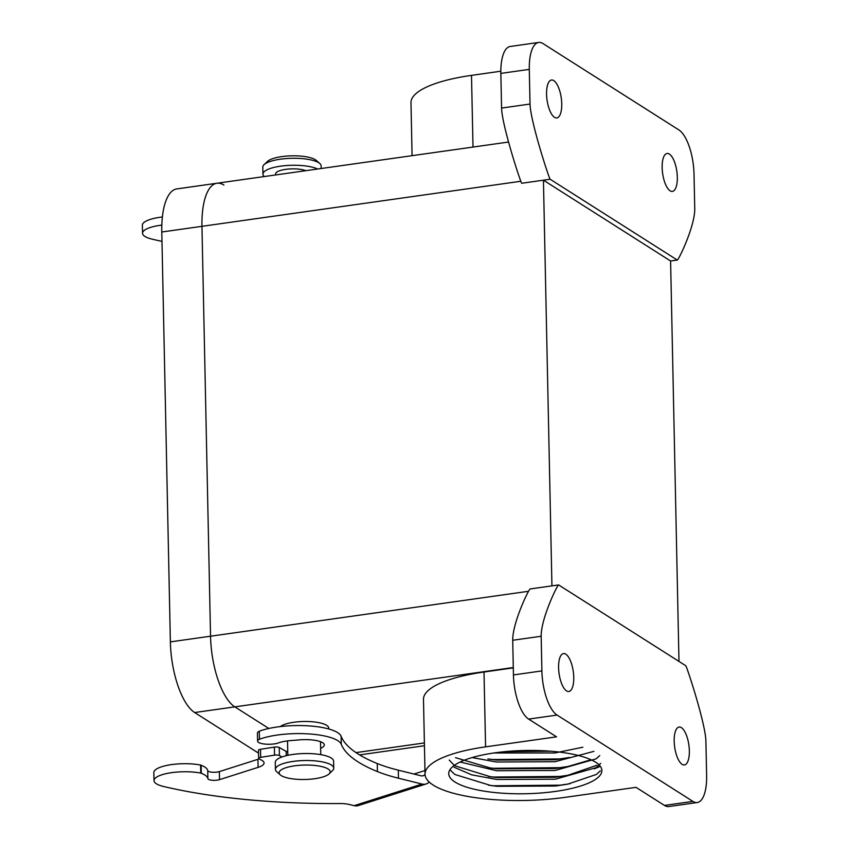 <?xml version="1.0" encoding="UTF-8"?>
<svg xmlns="http://www.w3.org/2000/svg" width="849" height="849" viewBox="0 0 849 849"><rect width="100%" height="100%" fill="white"/><g stroke="black" fill="none" stroke-linecap="round" stroke-linejoin="round"><path stroke-width="1.27" d="M258.531 753.127L194.665 712.534L234.833 706.867L268.836 728.474L234.833 706.867A58.348 21.872 -98 0 1 210.541 636.209L201.956 226.322A58.348 21.872 -98 0 1 216.909 183.246A58.348 21.872 -98 0 1 223.903 185.061M194.665 712.534A58.348 21.872 -98 0 1 170.373 641.886L161.788 232A58.348 21.872 -98 0 1 176.741 188.924L508.572 142.038M697.273 802.528A36.465 13.669 -98 0 1 692.901 801.392L557.082 715.07A36.465 13.669 -98 0 1 541.895 670.922L541.174 636.251C540.93 618.539 557.634 584.303 558.631 584.929L685.78 665.743C686.777 666.369 705.392 723.061 705.89 740.933L706.623 775.604A36.465 13.669 -98 0 1 697.273 802.528L668.821 806.55A36.465 13.669 -98 0 1 664.449 805.414L636.007 787.341L564.978 797.37A100.214 28.314 -1.2 0 1 433.277 785.134L433.255 785.113A100.288 28.335 -1.2 0 1 425.041 774.214L423.481 699.364A100.288 28.335 -1.2 0 1 484.004 672.015L513.295 667.876M328.542 728.92A24.982 7.057 178.8 0 0 318.683 722.616A24.982 7.057 178.8 0 0 293.85 722.266A24.982 7.057 178.8 0 0 280.287 726.585M494.967 752.83A76.58 21.639 178.8 0 0 456.2 764.132L454.141 765.501A76.58 21.639 178.8 0 0 448.739 773.715A76.58 21.639 178.8 0 0 525.764 793.741A76.58 21.639 178.8 0 0 601.867 770.51A76.58 21.639 178.8 0 0 494.967 752.83M449.938 769.756L454.852 774.479L490.871 785.537L496.92 786.301L555.533 786.025L567.599 784.179L596.38 774.447L600.349 770.807M600.625 763.368L596.231 767.623L555.395 779.202L496.782 779.478L471.683 774.829L454.098 767.231M449.206 760.057L454.671 765.734L490.69 776.793L496.739 777.557L555.352 777.281L567.419 775.445L596.762 765.299M599.744 755.61L596.051 758.879L555.214 770.457L496.591 770.733L460.126 762.02M455.52 757.669L490.499 768.048L496.548 768.812L555.172 768.536L567.238 766.7L591.031 759.749M593.918 751.354L555.023 761.712L496.41 761.999L472.129 757.563M490.319 759.303L496.368 760.067L554.991 759.791L567.047 757.955M582.87 747.216L554.843 752.967L493.906 752.978M543.02 43.586L678.839 129.908A36.465 13.669 -98 0 1 694.015 174.066L694.747 208.727C694.991 226.439 678.277 260.685 677.29 260.049L550.131 179.235C549.144 178.608 530.529 121.927 530.02 104.045L501.568 108.067L500.846 73.396A36.465 13.669 -98 0 1 510.196 46.472L538.648 42.45A36.465 13.669 -98 0 1 543.02 43.586M412.083 155.675L410.98 102.718A100.288 28.335 -1.2 0 1 471.503 75.37L500.825 71.22M425.041 774.214A100.288 28.335 -1.2 0 1 485.575 746.855L556.541 736.836L528.63 719.092A36.465 13.669 -98 0 1 513.443 674.934L512.722 640.273C512.478 622.561 529.182 588.315 530.179 588.951L558.631 584.929M558.536 584.94L551.935 585.874L543.434 180.19L521.679 183.257C520.681 182.631 502.077 125.939 501.568 108.067M513.295 667.526L234.833 706.867A58.348 21.872 -98 0 1 210.541 636.209L201.956 226.322A58.348 21.872 -98 0 1 216.909 183.246M550.131 179.235L543.434 180.19L670.593 260.993L678.977 661.413M551.935 585.874L530.179 588.951M541.174 636.251L512.722 640.273M558.589 667.717A19.145 7.174 -98 0 1 563.492 653.581A19.145 7.174 -98 0 1 573.277 671.538A19.145 7.174 -98 0 1 568.851 691.5A19.145 7.174 -98 0 1 558.589 667.717M689.346 750.824A19.145 7.174 -98 0 1 684.443 764.96A19.145 7.174 -98 0 1 674.658 747.003A19.145 7.174 -98 0 1 679.083 727.052A19.145 7.174 -98 0 1 689.346 750.824M677.332 260.059L670.593 260.993L677.332 260.059M530.02 104.045L529.298 69.374A36.465 13.669 -98 0 1 538.648 42.45M561.741 103.801A19.145 7.174 -98 0 1 556.838 117.937A19.145 7.174 -98 0 1 547.043 99.98A19.145 7.174 -98 0 1 551.479 80.018A19.145 7.174 -98 0 1 561.741 103.801M662.156 167.614A19.145 7.174 -98 0 1 667.07 153.478A19.145 7.174 -98 0 1 676.855 171.434A19.145 7.174 -98 0 1 672.429 191.396A19.145 7.174 -98 0 1 662.156 167.614M570.008 783.723L560.181 785.176L493.534 785.771L488.44 785.176M600.328 766.339L594.3 768.833M569.828 774.978L559.99 776.432L493.354 777.037L488.249 776.432M569.647 766.233L559.809 767.687L493.163 768.292L488.069 767.687M569.456 757.488L559.629 758.942L492.982 759.547L487.888 758.942M550.417 751.185L503.86 751.747M333.753 768.165L333.604 761.171A29.174 8.246 178.8 0 0 292.884 754.432A29.174 8.246 178.8 0 0 275.278 762.391L275.416 769.385A29.174 8.246 -1.2 0 1 293.032 761.426A29.174 8.246 -1.2 0 1 333.753 768.165A29.174 8.246 -1.2 0 1 332.511 770.616L329.094 773.885A25.523 7.216 178.8 0 0 321.644 766.562A25.523 7.216 178.8 0 0 294.55 765.84A25.523 7.216 178.8 0 0 280.319 774.904A25.523 7.216 178.8 0 0 304.812 779.488A25.523 7.216 178.8 0 0 329.094 773.885M280.319 774.904L276.763 771.783A29.174 8.246 -1.2 0 1 275.416 769.385M275.67 174.947L275.638 173.875A16.481 4.659 -1.2 0 1 287.302 169.163A16.481 4.659 -1.2 0 1 305.831 170.681M264.304 176.55A29.174 8.246 -1.2 0 1 262.957 174.141A29.174 8.246 -1.2 0 1 284.691 165.693A29.174 8.246 -1.2 0 1 317.59 169.015M321.198 168.516L321.134 165.926A29.174 8.246 178.8 0 0 319.797 163.517A29.174 8.246 178.8 0 0 291.801 158.296A29.174 8.246 178.8 0 0 264.05 164.685A29.174 8.246 178.8 0 0 262.808 167.147L262.957 174.141M264.05 164.685L267.467 161.427A25.523 7.216 -1.2 0 1 291.748 155.823A25.523 7.216 -1.2 0 1 316.242 160.397L319.797 163.517M422.027 784.051A14.582 10.114 72.3 0 0 426.156 783.956L358.267 805.584A14.582 10.114 -107.7 0 1 354.139 805.669L422.027 784.051L398.468 778.215L398.308 770.17L421.062 775.806A7.291 5.062 -107.7 0 0 423.131 775.763A7.291 5.062 -107.7 0 0 425.052 774.341M426.156 783.956A14.582 10.114 72.3 0 0 429.212 782.046M281.964 756.958L279.406 755.536A3.651 1.029 -1.2 0 0 274.535 755.154L260.685 757.329L260.516 749.285L274.365 747.109A3.651 1.029 -1.2 0 1 279.236 747.491L286.155 751.365A3.651 1.029 178.8 0 0 287.747 751.789M260.516 749.285A3.651 1.029 178.8 0 0 258.467 750.251L258.637 758.295A3.651 1.029 178.8 0 0 259.009 758.741L261.853 760.333A21.883 6.187 -1.2 0 1 264.071 762.964A21.883 6.187 -1.2 0 1 258.096 767.358L219.52 779.647L219.36 771.603L257.926 759.314A21.883 6.187 -1.2 0 0 259.232 758.868M260.685 757.329A3.651 1.029 178.8 0 0 258.637 758.295M354.139 805.669L349.374 804.491A14.582 4.118 -1.2 0 0 339.993 803.547A281.475 79.53 -1.2 0 1 163.624 786.503A29.174 8.246 -1.2 0 1 154.019 780.613A29.174 8.246 -1.2 0 1 170.108 772.887A29.174 8.246 -1.2 0 1 200.757 773.089L201.298 773.29A36.465 10.305 -1.2 0 1 207.888 778.65A6.739 1.9 178.8 0 0 212.271 780.263A6.739 1.9 178.8 0 0 219.52 779.647M200.757 773.089L200.587 765.045L201.128 765.246A36.465 10.305 -1.2 0 1 207.718 770.605A6.739 1.9 178.8 0 0 212.101 772.219A6.739 1.9 178.8 0 0 219.36 771.603M154.019 780.613L153.849 772.569A29.174 8.246 -1.2 0 1 169.938 764.843A29.174 8.246 -1.2 0 1 200.587 765.045M320.635 748.309A20.227 5.71 178.8 0 0 324.318 744.923A20.227 5.71 178.8 0 0 298.965 739.914A72.929 20.609 178.8 0 1 292.024 740.466A22.297 6.304 178.8 0 0 277.527 743.257A11.992 3.385 -1.2 0 1 264.697 744.064A11.992 3.385 -1.2 0 1 257.597 741.124A11.992 3.385 -1.2 0 1 259.454 739.256A46.005 13 178.8 0 1 308.219 733.876A46.005 13 178.8 0 1 341.277 744.297A221.907 62.699 178.8 0 0 377.423 771.582A145.869 41.208 178.8 0 0 398.468 778.215M341.277 744.297L341.107 736.253A221.907 62.699 178.8 0 0 377.253 763.538A145.869 41.208 178.8 0 0 398.308 770.17M341.107 736.253A46.005 13 178.8 0 0 308.049 725.831A46.005 13 178.8 0 0 259.285 731.212L259.454 739.256M257.597 741.124L257.438 733.08A11.992 3.385 -1.2 0 1 259.285 731.212M161.989 241.371A281.475 79.53 -1.2 0 1 152.162 239.163A29.174 8.246 -1.2 0 1 142.547 233.284L142.377 225.24A29.174 8.246 -1.2 0 1 162.382 216.983M142.547 233.284A29.174 8.246 -1.2 0 1 161.819 225.102M161.788 232L520.808 181.272M170.373 641.886L528.534 591.286M355.986 752.607L424.394 742.939M541.895 670.922L513.443 674.934M557.082 715.07L528.63 719.092M692.901 801.392L664.449 805.414M529.298 69.374L500.846 73.396M471.503 75.37L473.01 147.068M484.004 672.015L485.575 746.855M413.93 774.044L424.967 770.521M286.251 755.684L286.155 751.365M279.406 755.536L279.236 747.491M274.535 755.154L274.365 747.109M258.096 767.358L257.926 759.314M207.888 778.65L207.718 770.605M201.298 773.29L201.128 765.246M377.423 771.582L377.253 763.538M359.573 754.899L424.447 745.73M320.773 754.634L320.498 741.686M287.822 755.323L287.524 740.89"/></g></svg>
